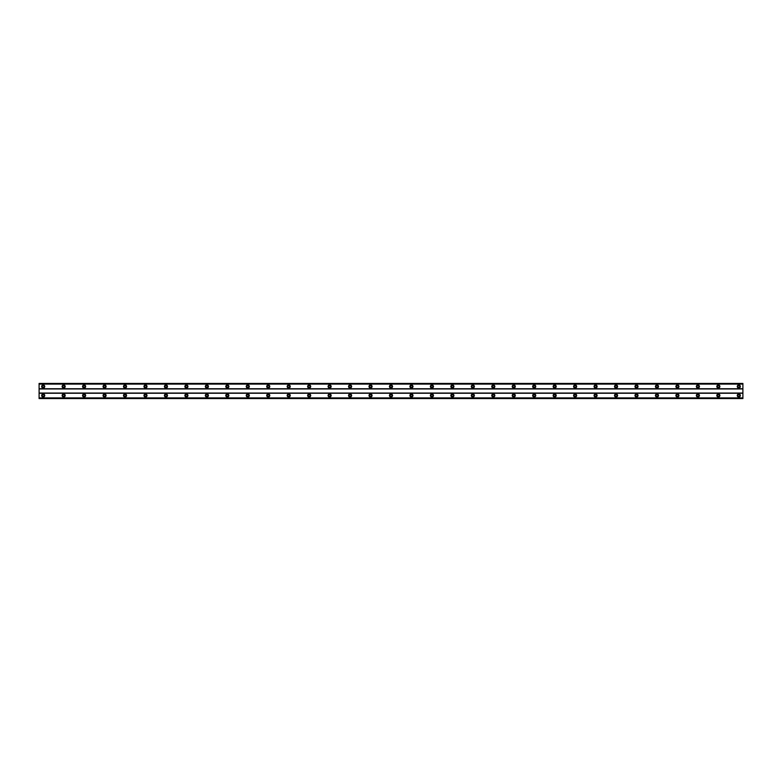 <?xml version="1.0" encoding="UTF-8"?>
<svg xmlns="http://www.w3.org/2000/svg" width="782" height="782" viewBox="0 0 782 782"><rect width="100%" height="100%" fill="white"/><g stroke="black" fill="none" stroke-linecap="round" stroke-linejoin="round"><path stroke-width="1.17" d="M43.196 387.422A0.919 0.919 0 0 1 42.267 386.503A0.919 0.919 0 0 1 43.196 385.575A0.919 0.919 0 0 1 44.115 386.503A0.919 0.919 0 0 1 43.196 387.422M738.804 387.422A0.919 0.919 0 0 1 737.885 386.503A0.919 0.919 0 0 1 738.804 385.575A0.919 0.919 0 0 1 739.733 386.503A0.919 0.919 0 0 1 738.804 387.422M718.345 387.422A0.919 0.919 0 0 1 717.426 386.503A0.919 0.919 0 0 1 718.345 385.575A0.919 0.919 0 0 1 719.274 386.503A0.919 0.919 0 0 1 718.345 387.422M697.886 387.422A0.919 0.919 0 0 1 696.967 386.503A0.919 0.919 0 0 1 697.886 385.575A0.919 0.919 0 0 1 698.815 386.503A0.919 0.919 0 0 1 697.886 387.422M677.427 387.422A0.919 0.919 0 0 1 676.508 386.503A0.919 0.919 0 0 1 677.427 385.575A0.919 0.919 0 0 1 678.356 386.503A0.919 0.919 0 0 1 677.427 387.422M656.968 387.422A0.919 0.919 0 0 1 656.049 386.503A0.919 0.919 0 0 1 656.968 385.575A0.919 0.919 0 0 1 657.887 386.503A0.919 0.919 0 0 1 656.968 387.422M636.509 387.422A0.919 0.919 0 0 1 635.59 386.503A0.919 0.919 0 0 1 636.509 385.575A0.919 0.919 0 0 1 637.428 386.503A0.919 0.919 0 0 1 636.509 387.422M616.05 387.422A0.919 0.919 0 0 1 615.131 386.503A0.919 0.919 0 0 1 616.05 385.575A0.919 0.919 0 0 1 616.969 386.503A0.919 0.919 0 0 1 616.05 387.422M595.591 387.422A0.919 0.919 0 0 1 594.672 386.503A0.919 0.919 0 0 1 595.591 385.575A0.919 0.919 0 0 1 596.51 386.503A0.919 0.919 0 0 1 595.591 387.422M575.132 387.422A0.919 0.919 0 0 1 574.213 386.503A0.919 0.919 0 0 1 575.132 385.575A0.919 0.919 0 0 1 576.051 386.503A0.919 0.919 0 0 1 575.132 387.422M554.673 387.422A0.919 0.919 0 0 1 553.754 386.503A0.919 0.919 0 0 1 554.673 385.575A0.919 0.919 0 0 1 555.591 386.503A0.919 0.919 0 0 1 554.673 387.422M534.214 387.422A0.919 0.919 0 0 1 533.295 386.503A0.919 0.919 0 0 1 534.214 385.575A0.919 0.919 0 0 1 535.132 386.503A0.919 0.919 0 0 1 534.214 387.422M513.754 387.422A0.919 0.919 0 0 1 512.836 386.503A0.919 0.919 0 0 1 513.754 385.575A0.919 0.919 0 0 1 514.673 386.503A0.919 0.919 0 0 1 513.754 387.422M493.295 387.422A0.919 0.919 0 0 1 492.377 386.503A0.919 0.919 0 0 1 493.295 385.575A0.919 0.919 0 0 1 494.214 386.503A0.919 0.919 0 0 1 493.295 387.422M472.836 387.422A0.919 0.919 0 0 1 471.917 386.503A0.919 0.919 0 0 1 472.836 385.575A0.919 0.919 0 0 1 473.755 386.503A0.919 0.919 0 0 1 472.836 387.422M452.377 387.422A0.919 0.919 0 0 1 451.458 386.503A0.919 0.919 0 0 1 452.377 385.575A0.919 0.919 0 0 1 453.296 386.503A0.919 0.919 0 0 1 452.377 387.422M431.918 387.422A0.919 0.919 0 0 1 430.999 386.503A0.919 0.919 0 0 1 431.918 385.575A0.919 0.919 0 0 1 432.837 386.503A0.919 0.919 0 0 1 431.918 387.422M411.459 387.422A0.919 0.919 0 0 1 410.54 386.503A0.919 0.919 0 0 1 411.459 385.575A0.919 0.919 0 0 1 412.378 386.503A0.919 0.919 0 0 1 411.459 387.422M391 387.422A0.919 0.919 0 0 1 390.081 386.503A0.919 0.919 0 0 1 391 385.575A0.919 0.919 0 0 1 391.919 386.503A0.919 0.919 0 0 1 391 387.422M370.541 387.422A0.919 0.919 0 0 1 369.622 386.503A0.919 0.919 0 0 1 370.541 385.575A0.919 0.919 0 0 1 371.46 386.503A0.919 0.919 0 0 1 370.541 387.422M350.082 387.422A0.919 0.919 0 0 1 349.163 386.503A0.919 0.919 0 0 1 350.082 385.575A0.919 0.919 0 0 1 351.001 386.503A0.919 0.919 0 0 1 350.082 387.422M329.623 387.422A0.919 0.919 0 0 1 328.704 386.503A0.919 0.919 0 0 1 329.623 385.575A0.919 0.919 0 0 1 330.542 386.503A0.919 0.919 0 0 1 329.623 387.422M309.164 387.422A0.919 0.919 0 0 1 308.245 386.503A0.919 0.919 0 0 1 309.164 385.575A0.919 0.919 0 0 1 310.083 386.503A0.919 0.919 0 0 1 309.164 387.422M288.705 387.422A0.919 0.919 0 0 1 287.786 386.503A0.919 0.919 0 0 1 288.705 385.575A0.919 0.919 0 0 1 289.623 386.503A0.919 0.919 0 0 1 288.705 387.422M268.246 387.422A0.919 0.919 0 0 1 267.327 386.503A0.919 0.919 0 0 1 268.246 385.575A0.919 0.919 0 0 1 269.164 386.503A0.919 0.919 0 0 1 268.246 387.422M247.786 387.422A0.919 0.919 0 0 1 246.868 386.503A0.919 0.919 0 0 1 247.786 385.575A0.919 0.919 0 0 1 248.705 386.503A0.919 0.919 0 0 1 247.786 387.422M227.327 387.422A0.919 0.919 0 0 1 226.409 386.503A0.919 0.919 0 0 1 227.327 385.575A0.919 0.919 0 0 1 228.246 386.503A0.919 0.919 0 0 1 227.327 387.422M206.868 387.422A0.919 0.919 0 0 1 205.949 386.503A0.919 0.919 0 0 1 206.868 385.575A0.919 0.919 0 0 1 207.787 386.503A0.919 0.919 0 0 1 206.868 387.422M186.409 387.422A0.919 0.919 0 0 1 185.49 386.503A0.919 0.919 0 0 1 186.409 385.575A0.919 0.919 0 0 1 187.328 386.503A0.919 0.919 0 0 1 186.409 387.422M165.95 387.422A0.919 0.919 0 0 1 165.031 386.503A0.919 0.919 0 0 1 165.95 385.575A0.919 0.919 0 0 1 166.869 386.503A0.919 0.919 0 0 1 165.95 387.422M145.491 387.422A0.919 0.919 0 0 1 144.572 386.503A0.919 0.919 0 0 1 145.491 385.575A0.919 0.919 0 0 1 146.41 386.503A0.919 0.919 0 0 1 145.491 387.422M125.032 387.422A0.919 0.919 0 0 1 124.113 386.503A0.919 0.919 0 0 1 125.032 385.575A0.919 0.919 0 0 1 125.951 386.503A0.919 0.919 0 0 1 125.032 387.422M104.573 387.422A0.919 0.919 0 0 1 103.644 386.503A0.919 0.919 0 0 1 104.573 385.575A0.919 0.919 0 0 1 105.492 386.503A0.919 0.919 0 0 1 104.573 387.422M84.114 387.422A0.919 0.919 0 0 1 83.185 386.503A0.919 0.919 0 0 1 84.114 385.575A0.919 0.919 0 0 1 85.033 386.503A0.919 0.919 0 0 1 84.114 387.422M63.655 387.422A0.919 0.919 0 0 1 62.726 386.503A0.919 0.919 0 0 1 63.655 385.575A0.919 0.919 0 0 1 64.574 386.503A0.919 0.919 0 0 1 63.655 387.422M43.196 393.962A1.535 1.535 0 0 0 41.661 395.497A1.535 1.535 0 0 0 43.196 397.031A1.535 1.535 0 0 0 44.73 395.497A1.535 1.535 0 0 0 43.196 393.962M738.804 393.962A1.535 1.535 0 0 0 737.27 395.497A1.535 1.535 0 0 0 738.804 397.031A1.535 1.535 0 0 0 740.339 395.497A1.535 1.535 0 0 0 738.804 393.962M718.345 393.962A1.535 1.535 0 0 0 716.811 395.497A1.535 1.535 0 0 0 718.345 397.031A1.535 1.535 0 0 0 719.88 395.497A1.535 1.535 0 0 0 718.345 393.962M697.886 393.962A1.535 1.535 0 0 0 696.351 395.497A1.535 1.535 0 0 0 697.886 397.031A1.535 1.535 0 0 0 699.421 395.497A1.535 1.535 0 0 0 697.886 393.962M677.427 393.962A1.535 1.535 0 0 0 675.892 395.497A1.535 1.535 0 0 0 677.427 397.031A1.535 1.535 0 0 0 678.962 395.497A1.535 1.535 0 0 0 677.427 393.962M656.968 393.962A1.535 1.535 0 0 0 655.433 395.497A1.535 1.535 0 0 0 656.968 397.031A1.535 1.535 0 0 0 658.503 395.497A1.535 1.535 0 0 0 656.968 393.962M636.509 393.962A1.535 1.535 0 0 0 634.974 395.497A1.535 1.535 0 0 0 636.509 397.031A1.535 1.535 0 0 0 638.044 395.497A1.535 1.535 0 0 0 636.509 393.962M616.05 393.962A1.535 1.535 0 0 0 614.515 395.497A1.535 1.535 0 0 0 616.05 397.031A1.535 1.535 0 0 0 617.584 395.497A1.535 1.535 0 0 0 616.05 393.962M595.591 393.962A1.535 1.535 0 0 0 594.056 395.497A1.535 1.535 0 0 0 595.591 397.031A1.535 1.535 0 0 0 597.125 395.497A1.535 1.535 0 0 0 595.591 393.962M575.132 393.962A1.535 1.535 0 0 0 573.597 395.497A1.535 1.535 0 0 0 575.132 397.031A1.535 1.535 0 0 0 576.666 395.497A1.535 1.535 0 0 0 575.132 393.962M554.673 393.962A1.535 1.535 0 0 0 553.138 395.497A1.535 1.535 0 0 0 554.673 397.031A1.535 1.535 0 0 0 556.207 395.497A1.535 1.535 0 0 0 554.673 393.962M534.214 393.962A1.535 1.535 0 0 0 532.679 395.497A1.535 1.535 0 0 0 534.214 397.031A1.535 1.535 0 0 0 535.748 395.497A1.535 1.535 0 0 0 534.214 393.962M513.754 393.962A1.535 1.535 0 0 0 512.22 395.497A1.535 1.535 0 0 0 513.754 397.031A1.535 1.535 0 0 0 515.289 395.497A1.535 1.535 0 0 0 513.754 393.962M493.295 393.962A1.535 1.535 0 0 0 491.761 395.497A1.535 1.535 0 0 0 493.295 397.031A1.535 1.535 0 0 0 494.83 395.497A1.535 1.535 0 0 0 493.295 393.962M472.836 393.962A1.535 1.535 0 0 0 471.302 395.497A1.535 1.535 0 0 0 472.836 397.031A1.535 1.535 0 0 0 474.371 395.497A1.535 1.535 0 0 0 472.836 393.962M452.377 393.962A1.535 1.535 0 0 0 450.843 395.497A1.535 1.535 0 0 0 452.377 397.031A1.535 1.535 0 0 0 453.912 395.497A1.535 1.535 0 0 0 452.377 393.962M431.918 393.962A1.535 1.535 0 0 0 430.383 395.497A1.535 1.535 0 0 0 431.918 397.031A1.535 1.535 0 0 0 433.453 395.497A1.535 1.535 0 0 0 431.918 393.962M411.459 393.962A1.535 1.535 0 0 0 409.924 395.497A1.535 1.535 0 0 0 411.459 397.031A1.535 1.535 0 0 0 412.994 395.497A1.535 1.535 0 0 0 411.459 393.962M391 393.962A1.535 1.535 0 0 0 389.465 395.497A1.535 1.535 0 0 0 391 397.031A1.535 1.535 0 0 0 392.535 395.497A1.535 1.535 0 0 0 391 393.962M370.541 393.962A1.535 1.535 0 0 0 369.006 395.497A1.535 1.535 0 0 0 370.541 397.031A1.535 1.535 0 0 0 372.076 395.497A1.535 1.535 0 0 0 370.541 393.962M350.082 393.962A1.535 1.535 0 0 0 348.547 395.497A1.535 1.535 0 0 0 350.082 397.031A1.535 1.535 0 0 0 351.617 395.497A1.535 1.535 0 0 0 350.082 393.962M329.623 393.962A1.535 1.535 0 0 0 328.088 395.497A1.535 1.535 0 0 0 329.623 397.031A1.535 1.535 0 0 0 331.157 395.497A1.535 1.535 0 0 0 329.623 393.962M309.164 393.962A1.535 1.535 0 0 0 307.629 395.497A1.535 1.535 0 0 0 309.164 397.031A1.535 1.535 0 0 0 310.698 395.497A1.535 1.535 0 0 0 309.164 393.962M288.705 393.962A1.535 1.535 0 0 0 287.17 395.497A1.535 1.535 0 0 0 288.705 397.031A1.535 1.535 0 0 0 290.239 395.497A1.535 1.535 0 0 0 288.705 393.962M268.246 393.962A1.535 1.535 0 0 0 266.711 395.497A1.535 1.535 0 0 0 268.246 397.031A1.535 1.535 0 0 0 269.78 395.497A1.535 1.535 0 0 0 268.246 393.962M247.786 393.962A1.535 1.535 0 0 0 246.252 395.497A1.535 1.535 0 0 0 247.786 397.031A1.535 1.535 0 0 0 249.321 395.497A1.535 1.535 0 0 0 247.786 393.962M227.327 393.962A1.535 1.535 0 0 0 225.793 395.497A1.535 1.535 0 0 0 227.327 397.031A1.535 1.535 0 0 0 228.862 395.497A1.535 1.535 0 0 0 227.327 393.962M206.868 393.962A1.535 1.535 0 0 0 205.334 395.497A1.535 1.535 0 0 0 206.868 397.031A1.535 1.535 0 0 0 208.403 395.497A1.535 1.535 0 0 0 206.868 393.962M186.409 393.962A1.535 1.535 0 0 0 184.875 395.497A1.535 1.535 0 0 0 186.409 397.031A1.535 1.535 0 0 0 187.944 395.497A1.535 1.535 0 0 0 186.409 393.962M165.95 393.962A1.535 1.535 0 0 0 164.416 395.497A1.535 1.535 0 0 0 165.95 397.031A1.535 1.535 0 0 0 167.485 395.497A1.535 1.535 0 0 0 165.95 393.962M145.491 393.962A1.535 1.535 0 0 0 143.956 395.497A1.535 1.535 0 0 0 145.491 397.031A1.535 1.535 0 0 0 147.026 395.497A1.535 1.535 0 0 0 145.491 393.962M125.032 393.962A1.535 1.535 0 0 0 123.497 395.497A1.535 1.535 0 0 0 125.032 397.031A1.535 1.535 0 0 0 126.567 395.497A1.535 1.535 0 0 0 125.032 393.962M104.573 393.962A1.535 1.535 0 0 0 103.038 395.497A1.535 1.535 0 0 0 104.573 397.031A1.535 1.535 0 0 0 106.108 395.497A1.535 1.535 0 0 0 104.573 393.962M84.114 393.962A1.535 1.535 0 0 0 82.579 395.497A1.535 1.535 0 0 0 84.114 397.031A1.535 1.535 0 0 0 85.649 395.497A1.535 1.535 0 0 0 84.114 393.962M63.655 393.962A1.535 1.535 0 0 0 62.12 395.497A1.535 1.535 0 0 0 63.655 397.031A1.535 1.535 0 0 0 65.189 395.497A1.535 1.535 0 0 0 63.655 393.962M43.196 384.969A1.535 1.535 0 0 0 41.661 386.503A1.535 1.535 0 0 0 43.196 388.038A1.535 1.535 0 0 0 44.73 386.503A1.535 1.535 0 0 0 43.196 384.969M738.804 384.969A1.535 1.535 0 0 0 737.27 386.503A1.535 1.535 0 0 0 738.804 388.038A1.535 1.535 0 0 0 740.339 386.503A1.535 1.535 0 0 0 738.804 384.969M718.345 384.969A1.535 1.535 0 0 0 716.811 386.503A1.535 1.535 0 0 0 718.345 388.038A1.535 1.535 0 0 0 719.88 386.503A1.535 1.535 0 0 0 718.345 384.969M697.886 384.969A1.535 1.535 0 0 0 696.351 386.503A1.535 1.535 0 0 0 697.886 388.038A1.535 1.535 0 0 0 699.421 386.503A1.535 1.535 0 0 0 697.886 384.969M677.427 384.969A1.535 1.535 0 0 0 675.892 386.503A1.535 1.535 0 0 0 677.427 388.038A1.535 1.535 0 0 0 678.962 386.503A1.535 1.535 0 0 0 677.427 384.969M656.968 384.969A1.535 1.535 0 0 0 655.433 386.503A1.535 1.535 0 0 0 656.968 388.038A1.535 1.535 0 0 0 658.503 386.503A1.535 1.535 0 0 0 656.968 384.969M636.509 384.969A1.535 1.535 0 0 0 634.974 386.503A1.535 1.535 0 0 0 636.509 388.038A1.535 1.535 0 0 0 638.044 386.503A1.535 1.535 0 0 0 636.509 384.969M616.05 384.969A1.535 1.535 0 0 0 614.515 386.503A1.535 1.535 0 0 0 616.05 388.038A1.535 1.535 0 0 0 617.584 386.503A1.535 1.535 0 0 0 616.05 384.969M595.591 384.969A1.535 1.535 0 0 0 594.056 386.503A1.535 1.535 0 0 0 595.591 388.038A1.535 1.535 0 0 0 597.125 386.503A1.535 1.535 0 0 0 595.591 384.969M575.132 384.969A1.535 1.535 0 0 0 573.597 386.503A1.535 1.535 0 0 0 575.132 388.038A1.535 1.535 0 0 0 576.666 386.503A1.535 1.535 0 0 0 575.132 384.969M554.673 384.969A1.535 1.535 0 0 0 553.138 386.503A1.535 1.535 0 0 0 554.673 388.038A1.535 1.535 0 0 0 556.207 386.503A1.535 1.535 0 0 0 554.673 384.969M534.214 384.969A1.535 1.535 0 0 0 532.679 386.503A1.535 1.535 0 0 0 534.214 388.038A1.535 1.535 0 0 0 535.748 386.503A1.535 1.535 0 0 0 534.214 384.969M513.754 384.969A1.535 1.535 0 0 0 512.22 386.503A1.535 1.535 0 0 0 513.754 388.038A1.535 1.535 0 0 0 515.289 386.503A1.535 1.535 0 0 0 513.754 384.969M493.295 384.969A1.535 1.535 0 0 0 491.761 386.503A1.535 1.535 0 0 0 493.295 388.038A1.535 1.535 0 0 0 494.83 386.503A1.535 1.535 0 0 0 493.295 384.969M472.836 384.969A1.535 1.535 0 0 0 471.302 386.503A1.535 1.535 0 0 0 472.836 388.038A1.535 1.535 0 0 0 474.371 386.503A1.535 1.535 0 0 0 472.836 384.969M452.377 384.969A1.535 1.535 0 0 0 450.843 386.503A1.535 1.535 0 0 0 452.377 388.038A1.535 1.535 0 0 0 453.912 386.503A1.535 1.535 0 0 0 452.377 384.969M431.918 384.969A1.535 1.535 0 0 0 430.383 386.503A1.535 1.535 0 0 0 431.918 388.038A1.535 1.535 0 0 0 433.453 386.503A1.535 1.535 0 0 0 431.918 384.969M411.459 384.969A1.535 1.535 0 0 0 409.924 386.503A1.535 1.535 0 0 0 411.459 388.038A1.535 1.535 0 0 0 412.994 386.503A1.535 1.535 0 0 0 411.459 384.969M391 384.969A1.535 1.535 0 0 0 389.465 386.503A1.535 1.535 0 0 0 391 388.038A1.535 1.535 0 0 0 392.535 386.503A1.535 1.535 0 0 0 391 384.969M370.541 384.969A1.535 1.535 0 0 0 369.006 386.503A1.535 1.535 0 0 0 370.541 388.038A1.535 1.535 0 0 0 372.076 386.503A1.535 1.535 0 0 0 370.541 384.969M350.082 384.969A1.535 1.535 0 0 0 348.547 386.503A1.535 1.535 0 0 0 350.082 388.038A1.535 1.535 0 0 0 351.617 386.503A1.535 1.535 0 0 0 350.082 384.969M329.623 384.969A1.535 1.535 0 0 0 328.088 386.503A1.535 1.535 0 0 0 329.623 388.038A1.535 1.535 0 0 0 331.157 386.503A1.535 1.535 0 0 0 329.623 384.969M309.164 384.969A1.535 1.535 0 0 0 307.629 386.503A1.535 1.535 0 0 0 309.164 388.038A1.535 1.535 0 0 0 310.698 386.503A1.535 1.535 0 0 0 309.164 384.969M288.705 384.969A1.535 1.535 0 0 0 287.17 386.503A1.535 1.535 0 0 0 288.705 388.038A1.535 1.535 0 0 0 290.239 386.503A1.535 1.535 0 0 0 288.705 384.969M268.246 384.969A1.535 1.535 0 0 0 266.711 386.503A1.535 1.535 0 0 0 268.246 388.038A1.535 1.535 0 0 0 269.78 386.503A1.535 1.535 0 0 0 268.246 384.969M247.786 384.969A1.535 1.535 0 0 0 246.252 386.503A1.535 1.535 0 0 0 247.786 388.038A1.535 1.535 0 0 0 249.321 386.503A1.535 1.535 0 0 0 247.786 384.969M227.327 384.969A1.535 1.535 0 0 0 225.793 386.503A1.535 1.535 0 0 0 227.327 388.038A1.535 1.535 0 0 0 228.862 386.503A1.535 1.535 0 0 0 227.327 384.969M206.868 384.969A1.535 1.535 0 0 0 205.334 386.503A1.535 1.535 0 0 0 206.868 388.038A1.535 1.535 0 0 0 208.403 386.503A1.535 1.535 0 0 0 206.868 384.969M186.409 384.969A1.535 1.535 0 0 0 184.875 386.503A1.535 1.535 0 0 0 186.409 388.038A1.535 1.535 0 0 0 187.944 386.503A1.535 1.535 0 0 0 186.409 384.969M165.95 384.969A1.535 1.535 0 0 0 164.416 386.503A1.535 1.535 0 0 0 165.95 388.038A1.535 1.535 0 0 0 167.485 386.503A1.535 1.535 0 0 0 165.95 384.969M145.491 384.969A1.535 1.535 0 0 0 143.956 386.503A1.535 1.535 0 0 0 145.491 388.038A1.535 1.535 0 0 0 147.026 386.503A1.535 1.535 0 0 0 145.491 384.969M125.032 384.969A1.535 1.535 0 0 0 123.497 386.503A1.535 1.535 0 0 0 125.032 388.038A1.535 1.535 0 0 0 126.567 386.503A1.535 1.535 0 0 0 125.032 384.969M104.573 384.969A1.535 1.535 0 0 0 103.038 386.503A1.535 1.535 0 0 0 104.573 388.038A1.535 1.535 0 0 0 106.108 386.503A1.535 1.535 0 0 0 104.573 384.969M84.114 384.969A1.535 1.535 0 0 0 82.579 386.503A1.535 1.535 0 0 0 84.114 388.038A1.535 1.535 0 0 0 85.649 386.503A1.535 1.535 0 0 0 84.114 384.969M63.655 384.969A1.535 1.535 0 0 0 62.12 386.503A1.535 1.535 0 0 0 63.655 388.038A1.535 1.535 0 0 0 65.189 386.503A1.535 1.535 0 0 0 63.655 384.969M43.196 396.425A0.919 0.919 0 0 1 42.267 395.497A0.919 0.919 0 0 1 43.196 394.578A0.919 0.919 0 0 1 44.115 395.497A0.919 0.919 0 0 1 43.196 396.425M738.804 396.425A0.919 0.919 0 0 1 737.885 395.497A0.919 0.919 0 0 1 738.804 394.578A0.919 0.919 0 0 1 739.733 395.497A0.919 0.919 0 0 1 738.804 396.425M718.345 396.425A0.919 0.919 0 0 1 717.426 395.497A0.919 0.919 0 0 1 718.345 394.578A0.919 0.919 0 0 1 719.274 395.497A0.919 0.919 0 0 1 718.345 396.425M697.886 396.425A0.919 0.919 0 0 1 696.967 395.497A0.919 0.919 0 0 1 697.886 394.578A0.919 0.919 0 0 1 698.815 395.497A0.919 0.919 0 0 1 697.886 396.425M677.427 396.425A0.919 0.919 0 0 1 676.508 395.497A0.919 0.919 0 0 1 677.427 394.578A0.919 0.919 0 0 1 678.356 395.497A0.919 0.919 0 0 1 677.427 396.425M656.968 396.425A0.919 0.919 0 0 1 656.049 395.497A0.919 0.919 0 0 1 656.968 394.578A0.919 0.919 0 0 1 657.887 395.497A0.919 0.919 0 0 1 656.968 396.425M636.509 396.425A0.919 0.919 0 0 1 635.59 395.497A0.919 0.919 0 0 1 636.509 394.578A0.919 0.919 0 0 1 637.428 395.497A0.919 0.919 0 0 1 636.509 396.425M616.05 396.425A0.919 0.919 0 0 1 615.131 395.497A0.919 0.919 0 0 1 616.05 394.578A0.919 0.919 0 0 1 616.969 395.497A0.919 0.919 0 0 1 616.05 396.425M595.591 396.425A0.919 0.919 0 0 1 594.672 395.497A0.919 0.919 0 0 1 595.591 394.578A0.919 0.919 0 0 1 596.51 395.497A0.919 0.919 0 0 1 595.591 396.425M575.132 396.425A0.919 0.919 0 0 1 574.213 395.497A0.919 0.919 0 0 1 575.132 394.578A0.919 0.919 0 0 1 576.051 395.497A0.919 0.919 0 0 1 575.132 396.425M554.673 396.425A0.919 0.919 0 0 1 553.754 395.497A0.919 0.919 0 0 1 554.673 394.578A0.919 0.919 0 0 1 555.591 395.497A0.919 0.919 0 0 1 554.673 396.425M534.214 396.425A0.919 0.919 0 0 1 533.295 395.497A0.919 0.919 0 0 1 534.214 394.578A0.919 0.919 0 0 1 535.132 395.497A0.919 0.919 0 0 1 534.214 396.425M513.754 396.425A0.919 0.919 0 0 1 512.836 395.497A0.919 0.919 0 0 1 513.754 394.578A0.919 0.919 0 0 1 514.673 395.497A0.919 0.919 0 0 1 513.754 396.425M493.295 396.425A0.919 0.919 0 0 1 492.377 395.497A0.919 0.919 0 0 1 493.295 394.578A0.919 0.919 0 0 1 494.214 395.497A0.919 0.919 0 0 1 493.295 396.425M472.836 396.425A0.919 0.919 0 0 1 471.917 395.497A0.919 0.919 0 0 1 472.836 394.578A0.919 0.919 0 0 1 473.755 395.497A0.919 0.919 0 0 1 472.836 396.425M452.377 396.425A0.919 0.919 0 0 1 451.458 395.497A0.919 0.919 0 0 1 452.377 394.578A0.919 0.919 0 0 1 453.296 395.497A0.919 0.919 0 0 1 452.377 396.425M431.918 396.425A0.919 0.919 0 0 1 430.999 395.497A0.919 0.919 0 0 1 431.918 394.578A0.919 0.919 0 0 1 432.837 395.497A0.919 0.919 0 0 1 431.918 396.425M411.459 396.425A0.919 0.919 0 0 1 410.54 395.497A0.919 0.919 0 0 1 411.459 394.578A0.919 0.919 0 0 1 412.378 395.497A0.919 0.919 0 0 1 411.459 396.425M391 396.425A0.919 0.919 0 0 1 390.081 395.497A0.919 0.919 0 0 1 391 394.578A0.919 0.919 0 0 1 391.919 395.497A0.919 0.919 0 0 1 391 396.425M370.541 396.425A0.919 0.919 0 0 1 369.622 395.497A0.919 0.919 0 0 1 370.541 394.578A0.919 0.919 0 0 1 371.46 395.497A0.919 0.919 0 0 1 370.541 396.425M350.082 396.425A0.919 0.919 0 0 1 349.163 395.497A0.919 0.919 0 0 1 350.082 394.578A0.919 0.919 0 0 1 351.001 395.497A0.919 0.919 0 0 1 350.082 396.425M329.623 396.425A0.919 0.919 0 0 1 328.704 395.497A0.919 0.919 0 0 1 329.623 394.578A0.919 0.919 0 0 1 330.542 395.497A0.919 0.919 0 0 1 329.623 396.425M309.164 396.425A0.919 0.919 0 0 1 308.245 395.497A0.919 0.919 0 0 1 309.164 394.578A0.919 0.919 0 0 1 310.083 395.497A0.919 0.919 0 0 1 309.164 396.425M288.705 396.425A0.919 0.919 0 0 1 287.786 395.497A0.919 0.919 0 0 1 288.705 394.578A0.919 0.919 0 0 1 289.623 395.497A0.919 0.919 0 0 1 288.705 396.425M268.246 396.425A0.919 0.919 0 0 1 267.327 395.497A0.919 0.919 0 0 1 268.246 394.578A0.919 0.919 0 0 1 269.164 395.497A0.919 0.919 0 0 1 268.246 396.425M247.786 396.425A0.919 0.919 0 0 1 246.868 395.497A0.919 0.919 0 0 1 247.786 394.578A0.919 0.919 0 0 1 248.705 395.497A0.919 0.919 0 0 1 247.786 396.425M227.327 396.425A0.919 0.919 0 0 1 226.409 395.497A0.919 0.919 0 0 1 227.327 394.578A0.919 0.919 0 0 1 228.246 395.497A0.919 0.919 0 0 1 227.327 396.425M206.868 396.425A0.919 0.919 0 0 1 205.949 395.497A0.919 0.919 0 0 1 206.868 394.578A0.919 0.919 0 0 1 207.787 395.497A0.919 0.919 0 0 1 206.868 396.425M186.409 396.425A0.919 0.919 0 0 1 185.49 395.497A0.919 0.919 0 0 1 186.409 394.578A0.919 0.919 0 0 1 187.328 395.497A0.919 0.919 0 0 1 186.409 396.425M165.95 396.425A0.919 0.919 0 0 1 165.031 395.497A0.919 0.919 0 0 1 165.95 394.578A0.919 0.919 0 0 1 166.869 395.497A0.919 0.919 0 0 1 165.95 396.425M145.491 396.425A0.919 0.919 0 0 1 144.572 395.497A0.919 0.919 0 0 1 145.491 394.578A0.919 0.919 0 0 1 146.41 395.497A0.919 0.919 0 0 1 145.491 396.425M125.032 396.425A0.919 0.919 0 0 1 124.113 395.497A0.919 0.919 0 0 1 125.032 394.578A0.919 0.919 0 0 1 125.951 395.497A0.919 0.919 0 0 1 125.032 396.425M104.573 396.425A0.919 0.919 0 0 1 103.644 395.497A0.919 0.919 0 0 1 104.573 394.578A0.919 0.919 0 0 1 105.492 395.497A0.919 0.919 0 0 1 104.573 396.425M84.114 396.425A0.919 0.919 0 0 1 83.185 395.497A0.919 0.919 0 0 1 84.114 394.578A0.919 0.919 0 0 1 85.033 395.497A0.919 0.919 0 0 1 84.114 396.425M63.655 396.425A0.919 0.919 0 0 1 62.726 395.497A0.919 0.919 0 0 1 63.655 394.578A0.919 0.919 0 0 1 64.574 395.497A0.919 0.919 0 0 1 63.655 396.425M39.1 398.566L39.1 383.434L742.9 383.434L742.9 398.566L39.1 398.566M742.9 397.911L39.1 397.911M39.1 393.248L742.9 393.248M742.9 393.043L39.1 393.043M39.1 388.957L742.9 388.957M742.9 388.752L39.1 388.752M39.1 384.089L742.9 384.089M742.9 398.018L39.1 398.018M39.1 383.982L742.9 383.982M742.9 398.458L39.1 398.458M39.1 383.542L742.9 383.542"/></g></svg>
